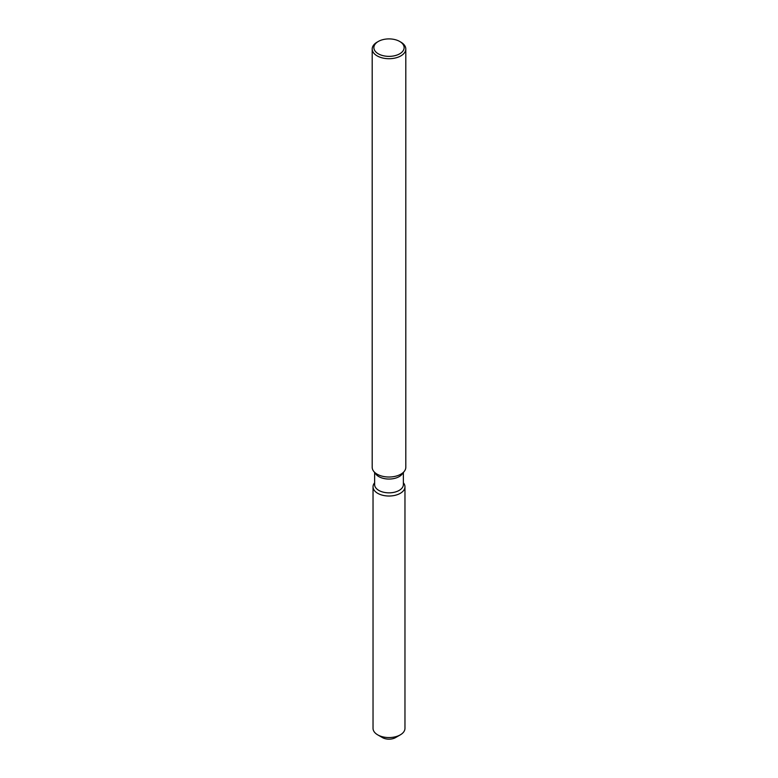 <?xml version="1.0" encoding="UTF-8"?>
<svg xmlns="http://www.w3.org/2000/svg" width="778" height="778" viewBox="0 0 778 778"><rect width="100%" height="100%" fill="white"/><g stroke="black" fill="none" stroke-linecap="round" stroke-linejoin="round"><path stroke-width="1.17" d="M404.968 486.804A15.968 9.219 180 0 1 400.291 493.32A15.968 9.219 180 0 0 403.578 483.041L403.578 483.041A15.968 9.219 180 0 1 404.968 486.804L404.968 728.344A15.968 9.219 180 0 1 400.291 734.86L395.535 737.602A9.248 5.339 180 0 1 380.743 736.231M403.374 472.528L403.374 484.538A14.374 8.295 180 0 1 399.163 490.412A14.374 8.295 180 0 1 383.496 492.211A14.374 8.295 180 0 1 374.626 484.538L374.626 472.528M400.291 493.32A15.968 9.219 180 0 1 379.946 494.39A15.968 9.219 180 0 1 374.422 483.041A15.968 9.219 180 0 0 373.032 486.804A15.968 9.219 180 0 0 382.893 495.314A15.968 9.219 180 0 0 400.291 493.32M399.697 41.458L400.884 42.148A16.805 9.706 180 0 1 405.805 49.004L405.805 467.315A16.805 9.706 180 0 1 404.346 471.274L402.119 474.142A14.374 8.295 180 0 1 399.163 476.622A14.374 8.295 180 0 1 375.881 474.142L373.654 471.274A16.805 9.706 180 0 1 372.195 467.315L372.195 49.004A16.805 9.706 180 0 1 377.116 42.148L378.303 41.458A15.132 8.733 180 0 1 399.697 41.458A15.132 8.733 180 0 1 399.697 53.808A15.132 8.733 180 0 1 378.303 53.808A15.132 8.733 180 0 1 378.303 41.458L377.116 42.148M404.346 471.274A16.805 9.706 180 0 1 400.884 474.172A16.805 9.706 180 0 1 373.654 471.274M405.805 49.004A16.805 9.706 180 0 1 400.884 55.87A16.805 9.706 180 0 1 382.572 57.971A16.805 9.706 180 0 1 372.195 49.004M377.709 734.86L382.465 737.602A9.248 5.339 180 0 0 395.535 737.602L400.291 734.86A15.968 9.219 180 0 1 377.709 734.86A15.968 9.219 180 0 1 373.032 728.344L373.032 486.804"/></g></svg>
